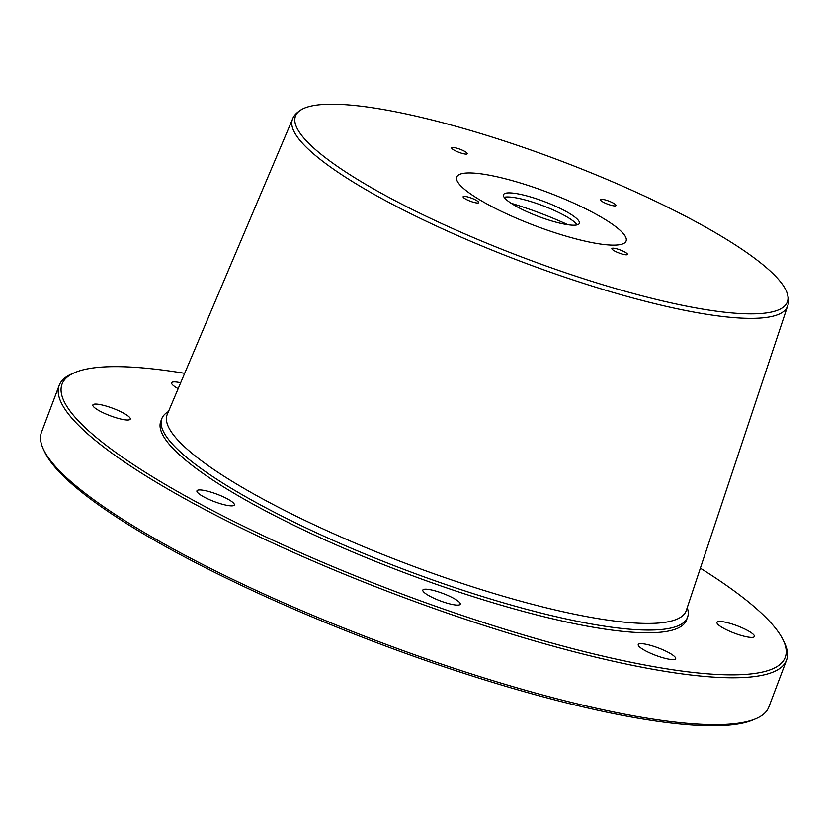 <?xml version="1.0" encoding="UTF-8"?>
<svg xmlns="http://www.w3.org/2000/svg" width="830" height="830" viewBox="0 0 830 830"><rect width="100%" height="100%" fill="white"/><g stroke="black" fill="none" stroke-linecap="round" stroke-linejoin="round"><path stroke-width="1.25" d="M484.917 202.831A90.522 17.845 20.7 0 0 573.24 238.179A90.522 17.845 20.7 0 0 626.1 241.042A90.522 17.845 20.7 0 0 597.922 215.25A90.522 17.845 20.7 0 0 509.589 179.903A90.522 17.845 20.7 0 0 456.739 177.039A90.522 17.845 20.7 0 0 484.917 202.831A90.522 17.845 20.7 0 0 573.24 238.179A90.522 17.845 20.7 0 0 626.1 241.042A90.522 17.845 20.7 0 0 597.922 215.25A90.522 17.845 20.7 0 0 509.589 179.903A90.522 17.845 20.7 0 0 456.739 177.039A90.522 17.845 20.7 0 0 484.917 202.831M566.724 211.816A40.546 7.989 -159.3 0 1 579.34 223.374A40.546 7.989 -159.3 0 1 555.675 222.087A40.546 7.989 -159.3 0 1 516.115 206.265A40.546 7.989 -159.3 0 1 503.499 194.708A40.546 7.989 -159.3 0 1 527.164 195.994A40.546 7.989 -159.3 0 1 566.724 211.816M504.163 197.291A40.546 7.989 -159.3 0 1 565.189 215.893A40.546 7.989 -159.3 0 1 577.14 224.868M700.375 568.197A386.531 76.215 -159.3 0 1 783.25 640.241A386.531 76.215 -159.3 0 1 694.285 672.559A386.531 76.215 -159.3 0 1 249.01 528.876A386.531 76.215 -159.3 0 1 74.856 372.566A386.531 76.215 -159.3 0 1 152.99 368.925A386.531 76.215 -159.3 0 1 184.675 373.324M687.24 607.643A281.017 55.413 -159.3 0 1 687.541 617.344L686.514 620.072A281.017 55.413 -159.3 0 1 620.404 631.111A281.017 55.413 -159.3 0 1 320.691 537.933A281.017 55.413 -159.3 0 1 160.761 421.412L161.788 418.683A281.017 55.413 -159.3 0 1 168.438 411.597M748.172 630.81A19.993 3.943 -159.3 0 1 754.397 636.506A19.993 3.943 -159.3 0 1 742.726 635.873A19.993 3.943 -159.3 0 1 723.221 628.071A19.993 3.943 -159.3 0 1 716.996 622.376A19.993 3.943 -159.3 0 1 728.667 622.998A19.993 3.943 -159.3 0 1 748.172 630.81M454.02 598.503A19.993 3.943 -159.3 0 1 460.245 604.209A19.993 3.943 -159.3 0 1 448.574 603.576A19.993 3.943 -159.3 0 1 429.058 595.764A19.993 3.943 -159.3 0 1 422.833 590.068A19.993 3.943 -159.3 0 1 434.515 590.701A19.993 3.943 -159.3 0 1 454.02 598.503M124.054 413.413A19.993 3.943 -159.3 0 1 130.279 419.108A19.993 3.943 -159.3 0 1 118.607 418.486A19.993 3.943 -159.3 0 1 99.092 410.674A19.993 3.943 -159.3 0 1 92.877 404.978A19.993 3.943 -159.3 0 1 104.549 405.611A19.993 3.943 -159.3 0 1 124.054 413.413M180.67 382.775A19.993 3.943 20.7 0 0 171.613 382.796A19.993 3.943 20.7 0 0 177.838 388.492A19.993 3.943 20.7 0 0 178.16 388.679M203.153 496.527A19.993 3.943 20.7 0 0 222.668 504.339A19.993 3.943 20.7 0 0 234.34 504.972A19.993 3.943 20.7 0 0 228.115 499.276A19.993 3.943 20.7 0 0 208.61 491.464A19.993 3.943 20.7 0 0 196.938 490.831A19.993 3.943 20.7 0 0 203.153 496.527M644.474 650.253A19.993 3.943 20.7 0 0 663.99 658.055A19.993 3.943 20.7 0 0 675.662 658.688A19.993 3.943 20.7 0 0 669.437 652.992A19.993 3.943 20.7 0 0 649.932 645.19A19.993 3.943 20.7 0 0 638.249 644.557A19.993 3.943 20.7 0 0 644.474 650.253M687.541 617.344A281.017 55.413 -159.3 0 1 621.431 628.393A281.017 55.413 -159.3 0 1 321.718 535.215A281.017 55.413 -159.3 0 1 161.788 418.683M725.513 312.308A262.913 51.844 -159.3 0 1 424.991 215.707A262.913 51.844 -159.3 0 1 302.784 108.896A262.913 51.844 -159.3 0 1 357.325 105.773A262.913 51.844 -159.3 0 1 616.835 183.658A262.913 51.844 -159.3 0 1 786.643 291.735A262.913 51.844 -159.3 0 1 725.513 312.308M454.269 150.22A8.331 1.639 20.7 0 0 462.393 153.477A8.331 1.639 20.7 0 0 467.259 153.737A8.331 1.639 20.7 0 0 464.665 151.361A8.331 1.639 20.7 0 0 456.542 148.114A8.331 1.639 20.7 0 0 451.676 147.854A8.331 1.639 20.7 0 0 454.269 150.22M465.723 199.117A8.331 1.639 20.7 0 0 473.857 202.364A8.331 1.639 20.7 0 0 478.713 202.634A8.331 1.639 20.7 0 0 476.119 200.258A8.331 1.639 20.7 0 0 467.996 197.001A8.331 1.639 20.7 0 0 463.13 196.741A8.331 1.639 20.7 0 0 465.723 199.117M603.016 202.032A8.331 1.639 20.7 0 0 611.139 205.29A8.331 1.639 20.7 0 0 616.005 205.55A8.331 1.639 20.7 0 0 613.412 203.174A8.331 1.639 20.7 0 0 605.288 199.926A8.331 1.639 20.7 0 0 600.422 199.657A8.331 1.639 20.7 0 0 603.016 202.032M614.47 250.93A8.331 1.639 20.7 0 0 622.604 254.177A8.331 1.639 20.7 0 0 627.47 254.447A8.331 1.639 20.7 0 0 624.876 252.071A8.331 1.639 20.7 0 0 616.742 248.813A8.331 1.639 20.7 0 0 611.876 248.554A8.331 1.639 20.7 0 0 614.47 250.93M511.187 203.288A88.862 17.523 -159.3 0 1 567.896 224.723M783.25 640.241L784.547 642.97A388.762 76.651 -159.3 0 1 786.529 660.192L768.819 707.056A388.762 76.651 -159.3 0 1 755.943 718.666L753.163 719.849A386.531 76.215 -159.3 0 1 675.039 723.49A386.531 76.215 -159.3 0 1 297.244 610.6A386.531 76.215 -159.3 0 1 44.779 452.174L43.482 449.445A388.762 76.651 -159.3 0 1 41.5 432.223L59.21 385.359A388.762 76.651 -159.3 0 1 72.086 373.749L74.856 372.566M755.943 718.666A388.762 76.651 -159.3 0 1 677.363 722.328A388.762 76.651 -159.3 0 1 297.399 608.784A388.762 76.651 -159.3 0 1 43.482 449.445M786.529 660.192A388.762 76.651 -159.3 0 1 695.073 675.475A388.762 76.651 -159.3 0 1 280.447 546.565A388.762 76.651 -159.3 0 1 59.21 385.359M292.596 118.96A264.604 52.176 -159.3 0 0 442.131 228.655A264.604 52.176 -159.3 0 0 725.244 316.801A264.604 52.176 -159.3 0 0 787.629 306.021L686.296 610.496A277.438 54.707 -159.3 0 1 620.882 621.795A277.438 54.707 -159.3 0 1 324.042 529.374A277.438 54.707 -159.3 0 1 167.266 414.367L292.596 118.96C293.893 115.277 297.285 111.925 302.784 108.896M787.629 306.021C789.102 302.4 788.77 297.638 786.643 291.735"/></g></svg>
